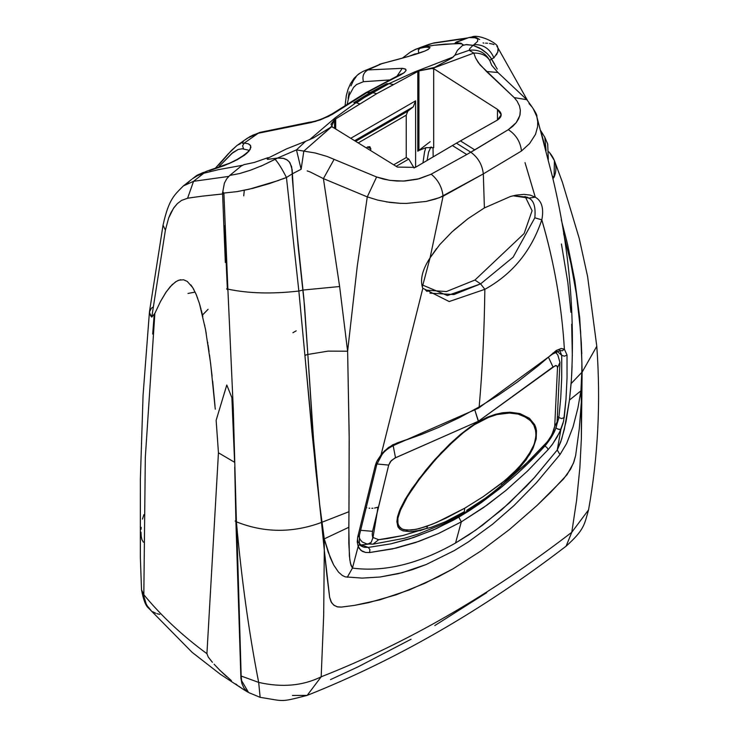<?xml version="1.0" encoding="UTF-8"?>
<svg xmlns="http://www.w3.org/2000/svg" width="737" height="737" viewBox="0 0 737 737"><rect width="100%" height="100%" fill="white"/><g stroke="black" fill="none" stroke-linecap="round" stroke-linejoin="round"><path stroke-width="1.11" d="M362.788 546.845L359.389 543.316L359.389 535.338L376.773 464.54L381.738 455.061C384.198 451.09 388.943 447.525 395.953 444.383L396.976 442.992L388.519 447.47L383.037 452.5L381.084 454.858L381.729 455.07L381.084 454.858L384.594 450.86L392.784 444.761L421.739 434.369L438.939 427.294L459.28 417.695L479.142 406.953C482.367 371.006 484.273 331.797 484.854 289.328L449.183 301.544L422.835 288.268L381.075 454.858L377.252 460.551L375.271 465.609L357.823 536.6L359.389 535.338L357.731 536.951L357.224 541.879L358.164 546.357L352.461 568.089C384.355 572.29 418.717 563.925 455.549 543.012L461.307 521.87L438.801 533.376L418.929 541.373L392.517 548.918L369.633 552.538L365.598 552.446L362.245 551.331L359.103 548.346L358.173 546.357L359.444 544.579L359.297 543.086L359.444 544.579L358.173 546.357L360.918 550.428L365.598 552.446L369.633 552.538L369.9 549.562L368.279 547.416L390.877 543.842L409.09 539.014L432.978 530.096L453.154 520.276L458.801 517.144L457.659 516.655L458.801 517.153L469.58 510.538L481.215 502.708L499.769 488.631L513.284 477.088L499.769 488.631L479.17 504.136L458.801 517.144L436.166 528.687L413.715 537.513L390.877 543.842L368.279 547.416L361.379 544.929L368.279 547.416L364.649 547.315L368.279 547.416L369.9 549.562L369.633 552.538L396.073 548.107L415.64 542.506L438.386 533.56L461.307 521.87L458.801 517.144L461.307 521.87L483.61 507.526L505.904 490.455L527.618 470.952L548.181 449.57L552.686 443.969L559.705 432.094L563.612 421.085L565.988 399.27L567.039 377.777L567.02 355.031L564.45 356.192L561.705 355.345L561.695 378.053L560.728 398.1L558.867 417.51L561.631 418.57L564.22 417.575L561.631 418.57L558.867 417.51L555.836 427.875L557.725 429.035L560.866 429.478L558.83 429.422L555.799 427.957L558.738 418.321L558.867 417.51L557.697 416.764L558.867 417.51L560.728 398.1L561.695 378.053L561.741 357.123L561.705 355.345L556.334 350.554L561.705 355.345L559.733 350.278L561.705 355.345L564.45 356.192L567.02 355.031L567.039 377.777L565.988 399.27L564.201 417.732M436.488 248.636L430.067 257.839L443.084 196.226C442.062 187.161 438.091 179.81 431.173 174.172C438.091 179.81 442.062 187.161 443.084 196.217L435.401 199.073L426.041 201.45L406.492 203.421L426.041 201.45L439.528 197.654L483.325 173.895L443.084 196.226L430.067 257.849L439.694 244.684L451.974 231.915L467.986 218.668L484.384 207.926L483.325 173.895C482.32 164.821 478.138 157.58 470.786 152.181L466.751 154.54L452.398 145.53L415.364 167.391L397.372 167.078L415.364 167.391L456.424 143.171L452.398 145.53L466.751 154.54L470.786 152.181L456.424 143.171L497.475 120.039L497.475 109.352C502.404 113.074 502.404 116.639 497.475 120.039L460.441 140.887L474.794 149.906L508.327 129.666L512.731 126.34L516.222 122.637L519.834 115.571L520.359 110.237L519.447 105.824L517.07 101.107L514.223 97.616L479.925 64.782L475.623 58.03L473.799 53.082L433.043 68.228L497.475 109.352L497.466 120.039L501.197 114.825L497.475 109.352L433.043 68.228L433.043 68.781M331.807 126.607L397.372 167.078L331.807 126.607L303.828 151.103L315.187 152.983L327.136 156.465L376.607 176.981L383.277 179.045L390.38 180.418L403.332 181.081L419.178 178.759L430.74 174.393L466.751 154.54L430.74 174.393L417.428 179.202L405.055 180.998L396.755 181.026L389.283 180.261L376.607 176.981L367.275 196.88L323.414 178.612L334.128 159.321L323.414 178.612L367.275 196.88L376.607 176.981L327.136 156.465L315.187 152.983L303.828 151.103L331.549 126.764L313.547 137.847L305.588 141.32L296.467 149.878L301.129 169.28L303.828 151.103L296.467 149.878L305.588 141.32L286.343 148.975L267.402 158.437L267.743 159.349L277.517 158.077L296.467 149.878L277.517 158.077L283.8 158.427L286.564 159.56L289.199 161.725L291.631 166.645L292.267 173.84L301.129 169.28L296.467 149.878L303.828 151.103L301.129 169.28L292.267 173.84L292.285 177.525L298.144 246.48L304.574 306.242L307.845 354.46L328.029 351.125L347.615 351.217L339.628 286.527L302.999 290.056L339.628 286.527L347.615 351.217L328.029 351.125L307.845 354.46L313.842 443.757L319.701 504.79L324.252 538.876L324.298 550.226L326.767 574.307L329.642 597.357L331.033 601.761L333.566 604.966L337.085 606.781L341.378 607.085L354.35 605.399L379.721 599.881L409.339 589.941L438.275 576.795L453.006 568.853L481.436 550.64L509.534 529.461L536.969 505.527L563.483 479.004L570.604 469.156L574.003 461.648L575.643 455.484L579.291 428.685L581.346 401.987L580.922 390.859L581.788 372.406L571.111 383.608L569.471 400.044L580.922 390.859L569.471 400.044L564.339 429.349L560.728 441.942L557.273 449.985L559.973 454.609L536.37 482.799L514.011 505.564L492.491 524.302L468.373 541.898L454.241 550.622L426.327 564.459L412.499 569.618L398.22 573.699L380.108 577.007L362.199 578.103L345.238 576.868L342.263 575.431L338.486 572.096L333.603 564.855L330.222 557.541L324.252 538.876L328.149 551.967L333.603 564.855L338.486 572.096L342.263 575.431L345.238 576.868L362.199 578.103L380.108 577.007L402.162 572.704L426.327 564.459L454.278 550.603L468.373 541.898L492.491 524.302L514.011 505.564L536.37 482.799L559.973 454.609L557.264 449.985L560.875 429.468L556.932 437.41L551.93 445.001L548.181 449.57L546.909 447.488L548.181 449.57L527.489 471.072L505.904 490.455L487.212 504.965L461.307 521.87L455.549 543.012L475.909 529.995L501.731 509.774L526.218 486.392L533.662 478.405L557.264 449.975L534.555 477.419L509.313 502.993L482.551 525.205L469.082 534.647L455.549 543.012C418.717 563.925 384.355 572.29 352.461 568.089L350.416 563.225L349.375 555.827L348.804 527.296L324.252 538.876L348.804 527.296L348.988 511.699L321.912 522.266L348.988 511.699L349.172 434.48L347.624 351.217L349.218 440.146L348.804 543.243L349.789 559.613L350.941 565.187L352.461 568.089L358.164 546.357L357.224 541.879L357.731 536.951L375.271 465.609L376.791 464.411L375.271 465.609L376.395 462.32L381.075 454.858L422.835 288.268L449.183 301.544L484.854 289.328L480.598 283.892L447.423 295.555L421.85 284.749M533.45 109.196L536.831 116.667C537.605 115.331 534.27 109.684 526.826 99.698L497.705 72.3L491.662 65.197L489.764 60.489C485.232 52.53 478.359 49.13 469.147 50.3L473.799 53.082C481.169 52.935 486.494 55.404 489.764 60.489C486.494 55.404 481.169 52.935 473.799 53.082L475.623 58.03L478.341 62.682L486.466 71.471L497.972 72.53L486.466 71.471L514.223 97.616L526.817 99.698L514.223 97.616L517.07 101.107L519.447 105.824L520.359 110.237L520.092 114.456L518.691 118.657L516.222 122.637L508.327 129.666C516.093 134.797 520.469 141.909 521.464 150.993L529.571 143.577L535.513 134.337L537.614 126.672L537.724 121.66L536.831 116.667L537.724 121.66L537.614 126.672L535.513 134.337L529.571 143.577L521.464 150.993C520.469 141.909 516.093 134.797 508.327 129.666L470.786 152.181C478.138 157.58 482.32 164.821 483.325 173.895L521.464 151.011L483.325 173.895L484.384 207.926L510.538 196.457L516.462 195.093L524.035 194.365L530.189 195.093L535.274 197.184L525.02 162.647M559.982 454.618L566.615 443.517L573.082 426.751L577.928 407.92L580.922 390.859L577.928 407.92L573.082 426.751L566.615 443.517L559.982 454.618M544.532 445.765L546.909 447.488L544.532 445.765M368.721 544.09L361.379 544.929M556.352 351.3L556.389 353.106M558.646 349.845L557.9 349.771M360.135 545.251L361.609 546.31M363.405 547.038L364.622 547.315L363.405 547.038M357.556 539.383L358.053 541.916L359.463 543.593M347.265 577.283L352.461 568.089M422.006 285.661L422.66 287.992L422.006 285.661M367.275 196.88L377.795 200.123L367.275 196.88L357.233 266.407L347.624 351.217L357.233 266.407L367.275 196.88M386.262 201.874L399.988 203.311L389.633 202.38L377.795 200.123M525.896 165.521L535.283 197.175C541.815 200.915 543.998 208.47 541.833 219.829C543.998 208.47 541.815 200.915 535.292 197.194L528.871 198.087L527.029 197.111L513.072 195.802L528.871 198.087L535.265 197.175L530.189 195.093L524.035 194.365M453.928 230.137L467.986 218.668L484.384 207.926L510.538 196.457L515.891 195.194M429.92 293.151L453.964 294.551L480.598 283.883L474.941 280.042L446.392 291.566L425.479 290.102L446.392 291.566L474.941 280.042L524.118 233.555L532.096 210.727L525.076 196.383L532.096 210.727L524.118 233.555L474.941 280.042L480.598 283.883L513.136 257.167L534.813 217.82C535.827 207.115 533.846 200.538 528.871 198.087C533.846 200.538 535.827 207.115 534.822 217.811L541.806 219.838L534.813 217.82L513.136 257.167L480.598 283.883L484.845 289.319C512.445 274.1 531.423 250.939 541.778 219.847C554.16 261.994 561.686 305.109 564.385 349.154L567.02 355.031L564.385 349.154C561.686 305.109 554.16 261.994 541.806 219.838L541.778 219.847C531.423 250.939 512.445 274.1 484.854 289.328C484.273 331.797 482.367 371.006 479.142 406.953L498.479 395.087L517.245 382.135L538.471 365.598L556.26 350.49L561.198 348.509L564.385 349.154L561.198 348.509L556.288 350.471L538.471 365.598M426.17 290.719L427.138 291.474M430.058 257.876L422.338 286.951L422.743 288.259C419.85 279.848 422.292 269.724 430.058 257.876M406.492 203.421L399.988 203.311M323.414 178.612L339.628 286.527L323.414 178.612L310.074 171.914L323.414 178.612M307.154 170.901L310.074 171.914M433.006 147.566L433.181 156.852L429.358 159.109M474.794 149.906L460.441 140.887L456.424 143.171L470.786 152.181L474.794 149.906M454.913 55.201L451.818 58.103L433.31 68.08L473.799 53.082L469.147 50.3L454.913 55.201L469.147 50.3L469.791 48.624L473.016 45.335L465.775 44.653L462.532 45.473L457.447 50.3L454.913 55.201M497.282 69.103L490.262 57.035L486.604 53.036L481.805 49.315L473.016 45.335L469.791 48.624L469.147 50.3C478.359 49.13 485.232 52.53 489.764 60.489L491.551 58.914L489.764 60.489M561.428 243.993L567.84 282.575L570.917 312.295M571.682 324.206L572.336 356.054M572.096 365.874L571.626 375.999M563.169 422.891L560.875 429.468L557.273 449.985L561.741 438.874L566.099 421.324L569.471 400.044L571.359 380.145L571.111 383.608L581.788 372.406L581.898 362.88L580.544 330.784L576.472 294.505L570.982 263.892L563.639 233.657M529.019 103.604L529.7 104.341M530.262 104.967L531.423 106.349M478.285 408.27L479.142 406.953L478.46 408.197M517.245 382.135L498.479 395.087L479.142 406.953L459.28 417.695L438.939 427.294L421.739 434.369L396.976 442.992L395.99 444.365M552.253 354.248L552.971 353.032L552.253 354.248M559.825 350.361L562.303 350.83L564.385 349.154L562.303 350.83L559.733 350.278M241.165 675.995L241.635 680.73L248.378 692.19M292.442 695.452L307.182 695.387L321.175 676.796L307.182 695.387C279.166 702.619 284.897 701.127 260.143 697.349L258.678 682.407L241.174 676.041L258.678 682.407L260.143 697.349L248.995 692.697M304.897 355.243L298.853 291.041C272.064 294.109 248.406 293.473 227.88 289.125L227.908 289.705L227.88 289.125C248.406 293.473 272.064 294.109 298.853 291.041L304.925 355.547L306.693 354.755L304.897 355.243M571.654 267.135L576.058 291.778L579.328 317.214L581.355 343.175L582.119 372.157L596.786 346.298L582.119 372.157L581.373 438.497L579.862 467.792L576.601 500.276L571.792 532.271L576.601 500.276L579.862 467.792L581.373 438.497L581.346 401.987L579.291 428.685L575.643 455.484L573.377 463.297L567.02 474.748L550.852 492.086L536.969 505.527L509.534 529.461L481.436 550.64L453.006 568.853L424.549 583.446L396.303 594.759L368.528 602.673L354.359 605.399L341.378 607.085L337.786 606.938L334.23 605.473L331.595 602.737L329.642 597.357L324.298 550.226L323.681 615.524L321.175 676.796L323.681 615.524L324.298 550.226L321.516 522.441C292.58 533.137 264.205 532.925 236.402 521.824C241.533 579.162 248.959 632.696 258.678 682.407C282.013 687.713 302.852 685.843 321.175 676.796C406.815 643.161 490.354 594.98 571.792 532.271L588.559 509.857L571.792 532.271L566.099 546.181L571.792 532.271C490.354 594.98 406.815 643.161 321.175 676.796C302.852 685.843 282.013 687.713 258.678 682.407C248.959 632.696 241.533 579.162 236.402 521.824L241.165 675.976L237.157 539.935L241.165 675.94L237.157 539.935L236.402 521.824L235.14 521.031L236.402 521.824L233.307 409.367L236.402 521.824C264.205 532.925 292.58 533.137 321.516 522.441L311.963 432.324L304.925 355.547L315.685 469.147M315.731 469.607L319.701 504.79L312.847 431.974L307.836 354.46L306.693 354.755L307.836 354.46L303.828 298.153L302.999 290.056L298.853 291.041L302.999 290.056L296.864 231.777M278.724 180.418L249.124 189.243L237.139 191.611L223.882 193.057L237.139 191.611L252.782 188.368L269.622 183.531L286.453 177.497C281.921 168.607 278.135 162.555 275.094 159.339L262.667 165.364L250.119 170.339L239.589 173.554L229.778 175.424L226.683 178.851L224.37 183.2L222.675 192.44L223.882 193.057L227.88 289.125L223.882 193.066L222.675 192.44M229.778 175.424L239.589 173.554L250.985 170.026L263.1 165.171L277.517 158.077L267.651 159.349L267.209 159.164L268.01 157.654L254.366 162.435L243.91 164.655L241.091 166.129L229.778 175.424M293.28 188.764L292.138 169.584L289.982 162.757L287.412 160.104L283.119 158.262L277.517 158.077L275.094 159.339C278.135 162.555 281.921 168.607 286.453 177.497L292.267 173.84L286.453 177.497L298.853 291.041L286.453 177.497L282.621 178.98M222.537 192.458L225.329 262.464M226.591 288.895L227.908 289.705L226.591 288.895M233.307 409.367L227.908 289.705M486.715 592.659L434.802 625.556M411.071 639.246L358.108 666.819L330.526 679.597M245.099 689.592L246.176 690.56M581.806 353.631L579.669 317.407L574.851 280.723L567.591 244.371L561.272 219.737L567.591 244.371L574.851 280.723L579.669 317.407L581.806 353.631M546.089 150.744L540.755 130.707L544.809 137.275L546.089 150.744M493.928 57.855L491.551 58.914L493.928 57.855C489.875 48.688 483.223 44.284 473.983 44.644L477.548 41.447L477.797 39.043L475.024 37.78L468.879 37.55L472.62 36.914L468.879 37.55L475.024 37.78L477.797 39.043L477.548 41.447L473.983 44.644C483.223 44.284 489.875 48.688 493.928 57.855L497.871 51.903L498.258 49.37L497.632 47.343M485.536 43.133L487.599 43.243M489.506 43.455L492.813 44.165M492.97 44.211L494.002 44.588M496.867 46.376L497.549 47.214M498.065 48.31L497.724 52.309M497.107 53.608L496.268 54.971M549.461 152.504L554.417 160.611L554.077 177.166L552.888 178.704L554.077 177.166L552.299 176.134L554.077 177.166C557.688 168.377 555.956 159.938 548.899 151.859M547.692 144.019L548.31 159.533L547.711 144.056L544.809 137.275M456.166 42.092L468.879 37.55L455.337 42.728L461.076 43.234L462.661 44.515L462.532 45.473L466.549 44.561L473.016 45.335L473.983 44.644L473.016 45.335L479.658 47.997L487.35 53.746L491.164 58.306L494.822 64.543M472.62 36.914L476.295 37.605M476.618 37.734L479.676 39.586M483.076 42.875L483.887 43.124M372.839 538.314L372.203 534.362L372.581 531.331L388.694 465.093L391.283 460.607L395.52 457.788L393.143 445.498L395.52 457.788L478.47 421.186L555.449 365.57L557.071 366.132L557.494 367.754L554.721 426.29L553.809 430.233L550.742 436.903L546.578 442.697L529.958 460.045L508.3 479.723L487.765 496.655L466.696 510.363L483.048 500.008L498.636 487.995L501.713 485.112L501.492 483.361L483.214 496.655L464.725 508.208L483.214 496.655L505.011 480.469L518.047 468.271L528.088 455.908L533.874 444.982L535.421 439.74L536.002 434.029L535.302 428.952L533.763 425.083L531.184 421.417L526.762 417.695L518.093 414.083L509.46 413.042L496.812 414.59L487.175 417.87L474.269 424.788L463.38 432.637L448.336 446.078L435.438 459.648L420.026 478.322L407.699 496.148L399.832 511.45L397.897 518.185L397.63 521.713L398.597 525.84L402.07 529.083L407.045 530.198L416.101 529.341L425.995 526.577L436.746 522.367L464.706 508.217L464.356 511.69L461.961 513.09L445.24 521.814L431.329 527.287L418.294 530.585L410.187 531.672L402.964 530.852L400.071 529.341L397.888 526.697L396.865 521.612L397.519 516.784L400.062 509.35L405.175 499.308L411.762 488.871L425.737 470.243L434.508 459.952L449.699 444.107L460.441 434.462L478.47 421.186L394.765 458.073L390.398 461.657L388.694 465.093L377.114 512.98L373.005 537.476L378.652 539.714L387.634 538.535L402.642 535.587L426.87 528.272L419.943 530.686M367.293 543.98L369.827 543.528M372.581 531.331L360.66 530.299L372.581 531.331M359.011 536.84L360.2 539.622L362.291 542.008L366.833 543.906L372.959 544.192L378.652 539.714L373.005 537.476L371.218 542.294L368.021 544.017M377.114 512.98L377.943 507.194L377.114 512.98M374.571 508.069L377.943 507.194M371.835 508.3L372.885 508.254M369.062 508.162L369.734 508.235M366.298 507.636L366.777 507.756M402.642 535.587L378.652 539.714L372.959 544.192L404.41 538.259L417.925 534.15L443.508 523.814L462.449 513.993L464.356 511.69L464.706 508.217L446.152 518.047L432.066 524.32L418.902 528.696L410.822 530.133L403.563 529.645L400.154 527.849L397.916 523.97L397.897 518.185L401.039 508.53L406.317 498.433L416.672 482.827L427.451 468.962L438.312 456.47L454.489 440.247L463.38 432.637L474.269 424.788L489.515 416.912L496.812 414.59L509.46 413.042L518.093 414.083L523.537 415.954L530.465 420.661L533.846 425.231L535.735 430.979L535.919 436.35L534.362 443.6L531.607 450.012L523.288 462.339L512.63 473.679L501.492 483.361L501.713 485.112L524.477 465.323L547.527 441.564L551.976 434.655L554.721 426.29L557.494 367.754L557.071 366.132L556.122 365.543L552.999 366.971L548.632 357.602L552.999 366.971L478.47 421.186L474.904 410.223L478.414 421.711L469.791 427.248L460.441 434.462L441.141 452.73L418.985 478.829L404.963 499.686L399.343 511.109L397.519 516.784L396.865 521.612L398.293 527.416L400.071 529.341L402.964 530.852L410.187 531.672L418.294 530.585L431.265 527.305L445.378 521.75L464.356 511.69L462.495 513.965C492.445 496.314 520.221 473.329 545.804 445.01L546.237 443.075L545.804 445.01C553.192 435.549 556.96 427.884 557.108 422.015L554.721 426.29L557.108 422.015L559.954 362.447L557.494 367.754L559.954 362.447L557.817 354.985L555.237 351.982M372.959 544.192L369.827 543.694M427.405 526.089L426.87 528.272L427.405 526.089M501.713 485.112L518.424 469.193L526.2 459.685L532.639 449.082L536.168 438.902L536.49 430.73L534.601 424.586L529.396 418.257L519.852 413.549L510.032 412.232L501.796 412.886L487.627 417.087L478.414 421.711L487.627 417.087L495.439 414.314L502.91 412.711L510.032 412.232L519.852 413.549L529.396 418.257L534.601 424.586L535.771 427.478L536.49 430.73L536.168 438.902L533.118 448.078L529.691 454.453L518.424 469.193L501.713 485.112M388.694 465.093L376.92 463.978L388.694 465.093M466.503 38.379L432.573 43.308L422.237 47.113L433.872 45.279L454.296 43.713L456.811 42.783M382.402 63.483L408.141 56.546L424.733 51.102L428.16 49.508L430.049 47.564L427.773 46.993L420.32 47.831L428.906 44.367L433.9 42.93L461.924 38.739M429.616 147.667L431.421 147.031M151.343 308.324L149.445 311.954L150.56 315.657L151.767 317.094L154.862 313.354L145.318 457.391L143.826 594.722L141.522 589.775L143.826 594.722L144.047 596.924L143.826 594.722C161.569 616.215 182.601 635.865 206.922 653.682C182.601 635.865 161.569 616.215 143.826 594.722L145.318 457.391L154.871 313.345L160.537 301.415L165.641 292.746L170.127 286.804L175.517 281.893L178.962 280.143L183.614 279.802L187.262 281.423L192.689 287.55L196.116 294.312L199.451 303.607L205.485 329.31L210.635 363.571L215.268 409.192M159.772 614.326L157.082 613.718M155.986 613.35L152.642 611.71M151.278 610.752L146.497 604.957L144.047 596.924L145.585 602.967L148.616 608.154M245.347 690.615L243.477 689.473L245.347 690.615M149.436 312.027L143.07 395.152L140.362 479.391L140.352 557.319L141.522 589.775C143.365 599.826 145.723 605.943 148.598 608.136L192.099 652.319L220.271 674.208L244.058 689.85M238.548 686.055L243.477 689.473M235.665 683.936L237.139 685.032M226.591 676.584L219.644 670.053L231.464 680.675M214.126 664.23L219.644 670.053M211.805 661.605L208.249 657.017L206.922 653.682L208.249 657.017L212.413 662.305M234.596 462.292L233.776 436.359L234.596 462.292L218.447 452.804L216.144 420.302L218.447 452.804L234.596 462.292L231.888 397.704L226.793 385.009L216.144 420.302L226.784 385.009L231.888 397.694L234.596 462.256M203.873 173.186L193.536 181.32L228.7 176.419L193.536 181.32L203.873 173.186L197.507 175.627L192.523 178.713L197.507 175.627L202.822 173.481L218.474 169.639L203.873 173.186L205.78 171.703L203.873 173.186M242.353 165.3L218.484 169.639L242.353 165.3M191.74 179.312L183.347 185.945L193.536 181.32L183.356 185.936C174.383 195.084 168.874 198.815 163.043 225.144L165.392 230.128L163.043 225.144L149.464 311.742M176.594 281.23L172.043 284.777L166.249 291.852L160.537 301.415L154.871 313.345L151.767 317.094L165.392 230.128L168.616 218.078L170.873 212.818L174.033 207.521L177.414 203.569L181.597 200.39L187.603 198.235L193.536 181.32L187.603 198.235L192.191 197.534L187.603 198.235L181.597 200.39L177.414 203.569L173.471 208.331L168.616 218.078L165.392 230.128L151.767 317.094L149.454 312.838M223.403 192.366L223.403 193.895L202.205 196.162L221.763 194.043M227.374 289.669L224.527 225.854M202.205 196.162L192.191 197.534M234.725 466.889L235.914 521.962L234.725 466.889M249.613 693.066L246.867 691.37L244.011 688.183L241.92 683.623L240.907 678.344L235.914 521.962M244.813 690.311L248.166 692.283M218.447 452.804L206.922 653.682L218.447 452.804M193.96 289.798L193.389 288.757M192.882 287.881L190.837 284.887M187.262 281.423L183.614 279.802M180.768 279.728L177.7 280.659M215.213 408.409L215.167 407.948M215.011 406.013L212.652 381.093M212.109 376.091L209.529 355.05M209.05 351.54L208.083 344.934M207.834 343.276L207.668 342.198M206.249 333.612L205.383 328.803M204.748 325.45L204.656 324.989M202.822 316.385L201.247 309.955M200.961 308.895L200.676 307.836M200.372 306.767L200.188 306.104M200.022 305.533L198.778 301.516M197.709 298.421L197.258 297.204M196.853 296.136L195.618 293.179M151.675 308.02L152.605 307.32M143.374 542.174L141.937 539.696M141.9 539.576L141.218 536.379M141.2 536.278L140.988 532.178M141.053 529.323L141.172 527.305M142.453 519.106L143.918 514.619M152.688 334.064L154.107 315.924M428.584 44.478L433.9 42.93L467.921 37.882M367.551 146.939L366.335 147.916L367.551 146.939L370.831 148.837L369.873 146.709L367.551 146.939M370.554 150.523L370.831 148.837L370.554 150.523M410.251 55.772L418.782 53.322L418.358 50.07L420.32 47.831L418.358 50.07L418.782 53.322L414.627 54.068L409.615 56.086M244.315 190.293L243.707 195.867M247.577 149.915L242.187 148.791L243.56 148.902L242.593 145.806L243.56 148.902M238.208 149.445L231.575 153.646L218.649 166.967L232.883 152.55L238.208 149.445L242.187 148.791M261.69 165.788L260.787 166.286M365.395 92.954L400.992 74.713L404.346 72.567L406.087 70.393L405.286 68.956L402.264 68.338L396.875 76.362L402.264 68.338L367.91 69.932C363.599 72.373 362.097 76.298 363.424 81.696L389.855 79.937L363.424 81.696C362.097 76.298 363.599 72.373 367.91 69.932L365.81 70.374M347.182 104.203L349.227 95.359L353.576 87.381L356.468 84.598L363.424 81.696L356.468 84.598L353.576 87.381L349.227 95.359L347.182 104.203M242.574 142.241L243.496 141.338M245.274 139.772L250.092 136.511L259.931 132.384L258.199 133.268L307.117 123.263L309.439 122.231L311.558 122.443M247.153 138.344L252.671 135.221L258.199 133.268L244.26 143.061L248.332 143.798L250.672 145.788L250.193 149.408L246.619 153.517L234.375 161.154L223.827 165.751L209.603 170.606L228.986 163.632L237.111 159.754L244.647 155.092L248.811 151.352L250.893 147.363L250.313 145.18L248.351 143.807L244.26 143.061L242.593 145.806L244.26 143.061L258.199 133.268L310.83 122.609L320.54 119.79L331.899 114.613L334.165 113.231L332.405 113.701L334.165 113.231L367.072 92.53L365.285 93.009L332.405 113.701C323.451 118.721 315.795 121.568 309.439 122.231L307.117 123.263L315.381 121.458L328.61 116.372L367.072 92.53L372.397 92.586L388.989 83.659L386.685 83.686L370.223 92.549L353.778 102.692L355.842 102.784L335.114 117.883L309.448 139.809L335.114 117.883L355.842 102.784L363.885 97.828L356.468 102.839L353.778 102.692L370.223 92.549L367.072 92.53L404.337 72.567L406.087 70.393L405.746 69.278L402.264 68.338L367.91 69.932L382.116 63.529C427.313 51.903 426.272 50.107 428.142 49.315L427.856 49.674M335.648 128.975L335.648 118.915L376.745 93.663L372.397 92.586L376.745 93.663L393.576 84.608L388.989 83.659L364.041 97.671L372.397 92.586L370.223 92.549L386.685 83.686L388.989 83.65L414.627 71.95L453.439 56.915L414.627 71.95L388.989 83.65L393.576 84.58L417.842 71.461L417.842 151.186L418.929 150.468L418.929 70.909L417.842 71.461L418.929 70.909L418.929 150.468L425.986 147.64L433.697 147.722L433.697 68.956L431.771 68.504L418.929 70.909L434.443 67.445M330.075 127.639L331.696 126.285L334.57 119.606L335.648 118.915L334.57 119.606L334.57 128.312L334.57 119.606L330.968 124.175L332.59 127.335M430.159 141.688L417.796 151.223L417.796 71.48L376.745 93.663L359.978 103.981L356.468 102.839L359.978 103.981L335.694 118.887L335.694 129.003M248.323 150.247L249.17 150.726M192.523 178.713L195.802 176.134L206.636 171.233L229.926 163.07L239.838 158.077C246.987 152.937 249.99 150.293 248.866 150.155M217.866 167.75L218.649 166.967M242.086 143.236L244.26 143.061M214.835 168.773L228.203 153.886L236.761 145.659M237.065 145.447L231.354 150.532L224.859 157.967M196.917 175.351L195.369 176.493M203.44 172.403L197 175.295M215.324 168.607L216.549 167.363M218.567 165.208L224.555 158.326M237.471 145.18L240.584 143.641M187.649 183.034L189.768 180.97M195.121 292.092L187.99 293.446M421.407 47.288L415.944 49.167L425.719 47.076L430.049 47.564L428.169 49.499L424.742 51.102L408.141 56.546L379.242 64.377L381.84 63.631L367.91 69.932M415.944 49.167L415.217 49.48L415.944 49.167M382.116 63.529L363 71.406L358.495 74.105L354.101 78.306L350.508 83.64L348.076 89.186L346.316 95.543L345.082 105.529M348.131 98.436L349.227 91.793M350.959 85.87L353.299 80.821L356.211 76.639M358.246 74.548L360.043 73.12M403.406 57.412L409.081 53.036M411.264 51.599L415.217 49.48M463.232 44.782L461.85 43.907L459.105 43.64L445.277 44.128L433.872 45.279L420.32 47.831M433.697 68.956L433.697 147.722M406.234 157.58L393.705 164.812L406.234 157.58L408.786 159.054L406.234 157.58L406.234 115.202L407.801 111.195L355.63 141.311L407.801 111.195L413.245 106.865L415.594 100.858L415.594 167.253L415.594 100.858L350.748 138.298L415.594 100.858L413.245 106.865L354.644 140.703L413.245 106.865L407.801 111.195L406.234 115.202L406.234 157.58M396.174 166.332L408.786 159.054L396.174 166.332M414.102 168.045L408.786 159.054L414.102 168.045M422.964 162.886L424.54 151.96L425.829 147.667M358.228 142.914L406.234 115.202L358.228 142.914M430.297 147.262L430.417 147.99M208.074 309.3L202.509 315.021M292.902 332.719L296.191 330.83L292.902 332.719M430.804 147.28L428.584 152.108L427.082 160.454M525.076 196.383L532.096 210.727L524.118 233.555L474.941 280.042L446.392 291.566L425.479 290.102M560.129 350.582L552.612 354.046L478.479 408.187L395.953 444.383M571.359 380.145C575.136 312.046 568.789 244.104 552.345 176.327L536.831 116.667M307.182 695.387C396.174 660.02 482.477 610.282 566.099 546.181C584.459 529.7 584.321 524.606 588.559 509.857C598.085 456.498 600.83 401.978 596.786 346.298L587.61 276.568L579.254 238.493L562.377 182.168L554.436 160.666M471.975 36.933C478.562 33.755 498.617 43.465 497.595 47.288L527.425 100.333M418.892 48.034L428.906 44.367M400.311 75.063L401.121 73.976L365.432 92.926M247.291 138.252L259.931 132.384L309.439 122.231M236.678 145.714L247.282 138.252M416.681 48.872L410.61 51.959L402.338 58.149"/></g></svg>
